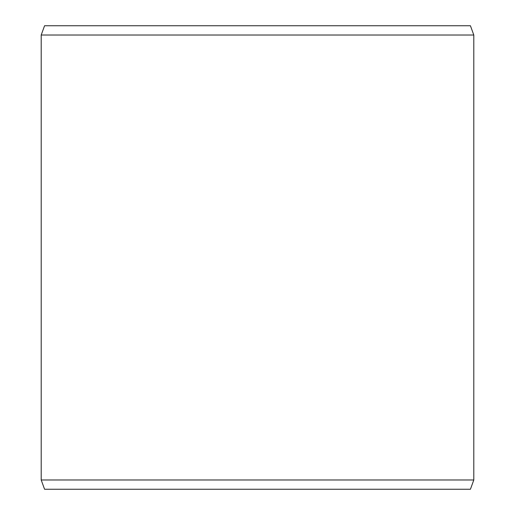 <?xml version="1.0" encoding="UTF-8"?>
<svg xmlns="http://www.w3.org/2000/svg" width="515" height="515" viewBox="0 0 515 515"><rect width="100%" height="100%" fill="white"/><g stroke="black" fill="none" stroke-linecap="round" stroke-linejoin="round"><path stroke-width="0.77" d="M44.573 25.75L470.427 25.75L473.8 35.02L41.2 35.02L44.573 25.75M41.2 479.98L44.573 489.25L470.427 489.25L473.8 479.98L41.2 479.98L41.2 35.02M473.8 479.98L473.8 35.02"/></g></svg>
